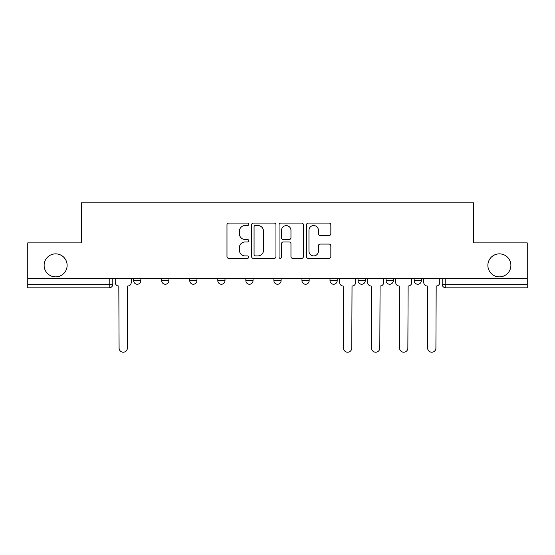 <?xml version="1.0" encoding="UTF-8"?>
<svg xmlns="http://www.w3.org/2000/svg" width="555" height="555" viewBox="0 0 555 555"><rect width="100%" height="100%" fill="white"/><g stroke="black" fill="none" stroke-linecap="round" stroke-linejoin="round"><path stroke-width="0.83" d="M248.73 224.317A1.235 1.235 0 0 0 247.495 223.082L228.743 223.082A1.762 1.762 0 0 0 226.981 224.844L226.981 256.611A1.762 1.762 0 0 0 228.743 258.38L247.495 258.38A1.235 1.235 0 0 0 248.73 257.145A1.235 1.235 0 0 0 247.495 255.91L245.067 255.91A5.647 5.647 0 0 1 239.42 250.263L239.42 247.613A5.647 5.647 0 0 1 245.067 241.966L247.495 241.966A1.235 1.235 0 0 0 248.73 240.731A1.235 1.235 0 0 0 247.495 239.496L245.067 239.496A5.647 5.647 0 0 1 239.42 233.849L239.42 231.199A5.647 5.647 0 0 1 245.067 225.552L247.495 225.552A1.235 1.235 0 0 0 248.73 224.317M487.873 265.366A11.509 11.509 0 0 0 499.382 276.869A11.509 11.509 0 0 0 510.884 265.366A11.509 11.509 0 0 0 499.382 253.857A11.509 11.509 0 0 0 487.873 265.366M44.116 265.366A11.509 11.509 0 0 0 55.618 276.869A11.509 11.509 0 0 0 67.127 265.366A11.509 11.509 0 0 0 55.618 253.857A11.509 11.509 0 0 0 44.116 265.366M358.051 278.666L358.051 280.65L365.245 280.65A3.594 3.594 0 0 1 361.652 284.243A3.594 3.594 0 0 1 358.051 280.65L358.051 278.666M301.955 278.666L301.955 280.65L309.149 280.65A3.594 3.594 0 0 1 305.548 284.243A3.594 3.594 0 0 1 301.955 280.65L301.955 278.666M273.906 278.666L273.906 280.65L281.094 280.65A3.594 3.594 0 0 1 277.5 284.243A3.594 3.594 0 0 1 273.906 280.65L273.906 278.666M217.803 280.65L217.803 278.666L217.803 280.65A3.594 3.594 0 0 0 221.403 284.243A3.594 3.594 0 0 1 217.803 280.65L224.997 280.65A3.594 3.594 0 0 1 221.403 284.243M161.706 280.65L161.706 278.666L161.706 280.65A3.594 3.594 0 0 0 165.3 284.243A3.594 3.594 0 0 1 161.706 280.65L168.9 280.65A3.594 3.594 0 0 1 165.3 284.243A3.594 3.594 0 0 0 168.9 280.65L168.9 278.666L168.9 280.65M329.08 235.521A1.762 1.762 0 0 0 330.842 233.759L330.842 224.844A1.762 1.762 0 0 0 329.08 223.082L308.254 223.082A1.762 1.762 0 0 0 306.492 224.844L306.492 256.611A1.762 1.762 0 0 0 308.254 258.38L329.08 258.38A1.762 1.762 0 0 0 330.842 256.611L330.842 245.851A1.762 1.762 0 0 0 329.08 244.082L320.166 244.082A1.762 1.762 0 0 0 318.403 245.851L318.403 251.186A4.724 4.724 0 0 1 313.679 255.91A4.724 4.724 0 0 1 308.962 251.186L308.962 230.269A4.724 4.724 0 0 1 313.679 225.552A4.724 4.724 0 0 1 318.403 230.269L318.403 233.759A1.762 1.762 0 0 0 320.166 235.521L329.08 235.521M27.75 278.666L27.75 242.889L81.335 242.889L81.335 202.79L473.665 202.79L473.665 242.889L527.25 242.889L527.25 278.666L27.75 278.666L27.75 284.243L112.797 284.243L112.797 278.666L112.797 284.243A3.594 3.594 0 0 1 109.203 287.837L27.75 287.837L27.75 284.243M275.953 224.844A1.762 1.762 0 0 0 274.191 223.082L253.364 223.082A1.762 1.762 0 0 0 251.602 224.844L251.602 256.611A1.762 1.762 0 0 0 253.364 258.38L274.191 258.38A1.762 1.762 0 0 0 275.953 256.611L275.953 224.844M280.809 223.082L301.636 223.082A1.762 1.762 0 0 1 303.398 224.844L303.398 256.611A1.762 1.762 0 0 1 301.636 258.38L292.721 258.38A1.762 1.762 0 0 1 290.959 256.611L290.959 243.728A1.762 1.762 0 0 0 289.19 241.966L283.279 241.966A1.762 1.762 0 0 0 281.517 243.728L281.517 257.145A1.235 1.235 0 0 1 280.282 258.38A1.235 1.235 0 0 1 279.047 257.145L279.047 224.844A1.762 1.762 0 0 1 280.809 223.082M442.203 278.666L442.203 284.243L527.25 284.243L527.25 287.837L445.797 287.837A3.594 3.594 0 0 1 442.203 284.243L442.203 278.666M527.25 278.666L527.25 284.243M421.342 278.666L421.342 280.65A3.594 3.594 0 0 1 417.748 284.243A3.594 3.594 0 0 1 414.155 280.65L421.342 280.65M414.155 278.666L414.155 280.65M393.294 278.666L393.294 280.65A3.594 3.594 0 0 1 389.7 284.243A3.594 3.594 0 0 1 386.1 280.65L393.294 280.65L393.294 278.666M386.1 278.666L386.1 280.65M365.245 278.666L365.245 280.65M337.197 278.666L337.197 280.65A3.594 3.594 0 0 1 333.597 284.243A3.594 3.594 0 0 1 330.003 280.65L337.197 280.65L337.197 278.666M330.003 278.666L330.003 280.65M309.149 280.65L309.149 278.666L309.149 280.65A3.594 3.594 0 0 1 305.548 284.243M281.094 280.65L281.094 278.666L281.094 280.65A3.594 3.594 0 0 1 277.5 284.243M253.045 278.666L253.045 280.65A3.594 3.594 0 0 1 249.452 284.243A3.594 3.594 0 0 1 245.851 280.65A3.594 3.594 0 0 0 249.452 284.243A3.594 3.594 0 0 0 253.045 280.65L253.045 278.666M245.851 278.666L245.851 280.65L253.045 280.65M224.997 278.666L224.997 280.65M196.949 278.666L196.949 280.65A3.594 3.594 0 0 1 193.348 284.243A3.594 3.594 0 0 1 189.754 280.65L196.949 280.65M189.754 278.666L189.754 280.65M140.845 278.666L140.845 280.65A3.594 3.594 0 0 1 137.251 284.243A3.594 3.594 0 0 1 133.658 280.65A3.594 3.594 0 0 0 137.251 284.243A3.594 3.594 0 0 0 140.845 280.65L140.845 278.666M133.658 278.666L133.658 280.65L140.845 280.65M255.307 225.552A1.235 1.235 0 0 0 254.072 226.787L254.072 254.676A1.235 1.235 0 0 0 255.307 255.91L257.867 255.91A5.647 5.647 0 0 0 263.514 250.263L263.514 231.199A5.647 5.647 0 0 0 257.867 225.552L255.307 225.552M290.959 230.36A4.724 4.724 0 0 0 286.234 225.642A4.724 4.724 0 0 0 281.517 230.36L281.517 237.727A1.762 1.762 0 0 0 283.279 239.496L289.19 239.496A1.762 1.762 0 0 0 290.959 237.727L290.959 230.36M115.225 278.666L115.225 282.446A3.594 3.594 0 0 0 118.819 286.04L119.089 348.075A4.135 4.135 0 0 0 123.224 352.21A4.135 4.135 0 0 0 127.366 348.075L127.629 286.04A3.594 3.594 0 0 0 131.23 282.446L131.23 278.666M339.625 278.666L339.625 282.446A3.594 3.594 0 0 0 343.219 286.04L343.489 348.075A4.135 4.135 0 0 0 347.624 352.21A4.135 4.135 0 0 0 351.759 348.075L352.03 286.04A3.594 3.594 0 0 0 355.623 282.446L355.623 278.666M367.674 278.666L367.674 282.446A3.594 3.594 0 0 0 371.267 286.04L371.538 348.075A4.135 4.135 0 0 0 375.673 352.21A4.135 4.135 0 0 0 379.807 348.075L380.078 286.04A3.594 3.594 0 0 0 383.678 282.446L383.678 278.666M395.722 278.666L395.722 282.446A3.594 3.594 0 0 0 399.316 286.04L399.586 348.075A4.135 4.135 0 0 0 403.721 352.21A4.135 4.135 0 0 0 407.856 348.075L408.126 286.04A3.594 3.594 0 0 0 411.727 282.446L411.727 278.666M423.77 278.666L423.77 282.446A3.594 3.594 0 0 0 427.371 286.04L427.634 348.075A4.135 4.135 0 0 0 431.776 352.21A4.135 4.135 0 0 0 435.911 348.075L436.181 286.04A3.594 3.594 0 0 0 439.775 282.446L439.775 278.666M109.203 278.666L109.203 287.837M445.797 278.666L445.797 287.837"/></g></svg>
